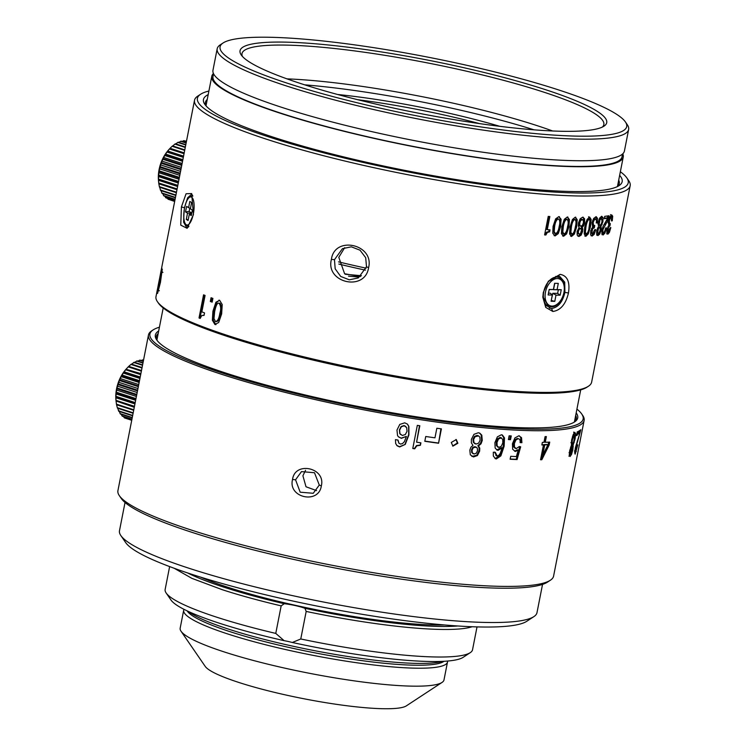 <?xml version="1.0" encoding="UTF-8"?>
<svg xmlns="http://www.w3.org/2000/svg" width="746" height="746" viewBox="0 0 746 746"><rect width="100%" height="100%" fill="white"/><g stroke="black" fill="none" stroke-linecap="round" stroke-linejoin="round"><path stroke-width="1.12" d="M338.525 261.865A170.191 24.534 11.1 0 0 366.165 268.178M338.833 264.065A167.719 24.18 11.1 0 0 365.456 270.155M361.437 275.722L345.23 274.239M187.153 610.881L187.433 611.291A131.958 19.023 11.1 0 0 230.225 631.731A131.958 19.023 11.1 0 0 358.77 660.201A131.958 19.023 11.1 0 0 443.646 661.553L444.056 661.282M188.524 611.524A134.42 19.377 11.1 0 0 229.087 629.307A134.42 19.377 11.1 0 0 415.363 663.362A134.42 19.377 11.1 0 0 442.546 661.357M348.522 276.16L358.817 277.055M183.693 610.219L180.168 628.179A134.42 19.377 11.1 0 0 181.036 631.228L205.215 666.402A103.591 14.939 11.1 0 0 238.813 682.45A103.591 14.939 11.1 0 0 382.362 708.7A103.591 14.939 11.1 0 0 406.356 705.865L442.033 682.431A134.42 19.377 11.1 0 0 443.991 679.942L447.516 661.972A134.42 19.377 -168.9 0 1 414.422 668.155A134.42 19.377 -168.9 0 1 228.145 634.091A134.42 19.377 -168.9 0 1 183.693 610.219A134.42 19.377 -168.9 0 1 184.02 609.342M181.036 631.228A134.42 19.377 11.1 0 0 224.621 652.06A134.42 19.377 11.1 0 0 410.897 686.115A134.42 19.377 11.1 0 0 442.033 682.431M444.029 661.282A131.958 19.023 -168.9 0 1 413.079 665.171A131.958 19.023 -168.9 0 1 230.225 631.731A131.958 19.023 -168.9 0 1 187.181 610.89M447.544 661.04A134.42 19.377 -168.9 0 1 447.516 661.972M148.473 334.963L117.924 490.644A221.982 32.003 11.1 0 0 119.351 495.68L121.29 498.487A219.52 31.649 11.1 0 0 192.468 532.504A219.52 31.649 11.1 0 0 496.659 588.118A219.52 31.649 11.1 0 0 547.508 582.113L550.362 580.239A221.982 32.003 11.1 0 0 553.588 576.117L584.127 420.436A221.982 32.003 -168.9 0 1 529.483 430.638A221.982 32.003 -168.9 0 1 221.879 374.389A221.982 32.003 -168.9 0 1 148.473 334.963A221.982 32.003 -168.9 0 1 151.69 330.842L153.117 329.909A220.751 31.826 -168.9 0 1 159.42 327.205M119.351 495.68A221.982 32.003 11.1 0 0 191.33 530.07A221.982 32.003 11.1 0 0 498.943 586.309A221.982 32.003 11.1 0 0 550.362 580.239M576.928 409.116A220.751 31.826 -168.9 0 1 581.731 414.002A220.751 31.826 -168.9 0 1 528.811 429.146A220.751 31.826 -168.9 0 1 222.914 373.214A220.751 31.826 -168.9 0 1 153.117 329.909M158.18 333.499A213.971 30.847 11.1 0 0 156.334 336.511A213.971 30.847 11.1 0 0 157.266 340.661M573.833 422.385A213.971 30.847 11.1 0 0 576.266 418.898A213.971 30.847 11.1 0 0 575.688 415.41M158.684 330.954A215.202 31.024 11.1 0 0 156.744 339.952A215.202 31.024 11.1 0 0 226.523 373.298A215.202 31.024 11.1 0 0 436.168 419.709A215.202 31.024 11.1 0 0 574.588 421.928A215.202 31.024 11.1 0 0 576.192 412.864M581.731 414.002L582.701 415.41A221.982 32.003 -168.9 0 1 584.127 420.436M516.325 448.579L514.507 447.18L514.358 443.553L515.887 439.972L518.181 438.723C519.738 438.9 520.391 440.205 520.121 442.62A221.982 32.003 -168.9 0 0 521.911 442.686L521.529 437.632L518.815 435.795L514.908 437.93L512.437 443.767L512.67 449.306L515.43 451.489L518.237 450.099L516.381 456.58A221.982 32.003 11.1 0 1 510.712 456.319L510.133 459.247A221.982 32.003 -168.9 0 0 517.099 459.555L520.671 446.817L519.225 446.565L516.325 448.579L514.927 448.187M517.323 438.424L518.806 438.834L517.323 438.424L515.038 439.683L513.528 443.255L513.668 446.891L515.467 448.281M510.516 439.683A221.982 32.003 -168.9 0 1 508.38 439.553L509.117 435.804A221.982 32.003 -168.9 0 0 511.252 435.925L510.516 439.683L509.704 439.394A220.751 31.826 -168.9 0 1 508.427 439.319M497.162 456.011L495.353 452.365A221.982 32.003 -168.9 0 1 493.311 452.207L493.339 456.002L495.419 458.715L496.379 458.921L500.883 455.862L504.147 446.173L504.492 437.893L502.338 434.983L501.377 434.778L497.368 436.848L494.887 442.686L495.148 448.001L497.116 450.108L498.086 450.323L502.114 447.898L500.296 453.279L498.776 455.349L497.162 456.011L495.894 455.61M470.306 454.827L473.542 456.925L477.44 455.545L479.65 451.144L479.762 448.169L478.522 445.931L481.011 443.805L482.27 440.457L481.795 435.132L479.734 433.118L478.289 432.764L473.952 434.34L471.388 439.357L471.36 442.854L472.964 445.371L470.894 447.236L469.821 450.146L470.306 454.827M425.742 436.503A221.982 32.003 11.1 0 0 434.965 437.818L436.839 428.241A221.982 32.003 -168.9 0 0 441.399 428.866L438.573 443.245A221.982 32.003 -168.9 0 1 424.8 441.287L425.742 436.503M416.594 442.182L419.821 425.752A221.982 32.003 -168.9 0 1 417.322 425.36L412.78 448.495A221.982 32.003 -168.9 0 0 414.729 448.803L416.781 445.819L420.418 445.297L420.903 442.835A221.982 32.003 -168.9 0 1 416.594 442.182L419.485 425.696M405.264 444.411L408.92 434.918L408.883 426.46L407.456 424.11L404.733 422.833L399.772 424.427L396.956 430.078L397.553 435.571L398.401 436.792L401.376 438.34L406.402 436.41L404.369 441.679L402.523 443.6L400.518 444.056L398.989 443.292L398.028 440.075A221.982 32.003 -168.9 0 1 395.455 439.636L395.678 443.534L397.161 445.819L399.67 446.938L405.264 444.411L399.446 446.723L396.695 445.362M321.34 485.879C325.974 467.733 294.922 460.841 292.544 479.482C287.695 497.741 318.747 504.632 321.34 485.879L319.288 485.059L313.245 493.283L300.19 492.192L295.556 479.781L301.487 471.612L314.495 472.731L319.288 485.059M451.293 442.443L452.897 446.145L457.876 443.255L456.282 439.562L451.293 442.443M571.604 440.065L571.399 445.521L569.683 450.743L569.263 455.144L570.103 456.496L571.548 454.379L572.835 449.689L573.18 444.924L575.091 438.9L575.66 433.883L574.84 432.335L573.152 434.731L571.604 440.065M577.152 435.338A221.982 32.003 -168.9 0 1 576.518 435.627L577.255 431.878A221.982 32.003 -168.9 0 0 577.889 431.58L577.152 435.338L576.593 435.207M577.814 444.858A221.982 32.003 -168.9 0 1 577.432 445.166L575.707 451.246L575.875 447.535L580.845 429.715A221.982 32.003 11.1 0 1 578.644 431.188L578.075 434.116A221.982 32.003 -168.9 0 0 579.866 432.969L575.362 447.88L574.69 452.803L575.138 454.174L577.814 444.858M575.707 451.246L574.942 450.276M541.829 459.723A221.982 32.003 -168.9 0 1 540.542 459.76L543.452 444.933A221.982 32.003 -168.9 0 1 541.857 444.97L542.361 442.369A221.982 32.003 -168.9 0 0 543.955 442.331L545.084 436.624A221.982 32.003 -168.9 0 0 546.37 436.578L545.251 442.285A221.982 32.003 11.1 0 0 549.727 442.098L549.149 445.045L541.829 459.723L540.822 459.424A220.751 31.826 -168.9 0 1 540.608 459.433M305.534 470.306L302.913 475.789L306 486.765L316.565 490.616M573.683 432.065L574.429 435.244M573.18 444.924L572.014 444.653L572.098 446.546M572.518 443.618L572.014 444.653M569.366 453.307L570.531 453.577L568.937 456.226M573.609 435.962L573.031 435.021M573.282 434.974L574.448 435.244L573.282 434.974M570.932 442.462L571.464 443.329M569.067 452.533L569.515 453.298L569.067 452.533M571.333 446.919L570.895 446.257L571.333 446.919M572.63 443.6L572.089 442.742L572.368 439.842L574.271 435.263L574.774 436.233L573.581 442.238L572.63 443.6L571.296 443.338M572.499 447.199L570.681 453.568L570.485 450.267L571.24 447.647L572.061 446.528L572.499 447.199L570.998 446.276M570.681 453.568L569.375 452.608M575.129 451.162L574.7 452.514M579.866 432.969L578.672 432.717A220.751 31.826 11.1 0 1 578.29 432.988M579.381 430.768L578.961 432.773M549.149 445.045L548.123 444.756L540.822 459.424M543.452 444.933L542.454 444.635A220.751 31.826 -168.9 0 1 541.913 444.653M545.298 436.615L544.244 441.996L545.251 442.285M548.123 444.756L548.627 442.154M541.699 454.957L543.731 444.597A220.751 31.826 11.1 0 0 546.921 444.476L547.946 444.765L542.706 455.246L541.699 454.957M547.946 444.765A221.982 32.003 -168.9 0 1 544.739 444.886L542.706 455.246M544.739 444.886L543.731 444.597M517.099 459.555L516.232 459.266L519.803 446.518M510.18 459.004A220.751 31.826 11.1 0 0 516.232 459.266M518.237 450.099L517.37 449.81L514.581 451.199M519.319 435.85L520.661 437.342L521.025 442.387A220.751 31.826 -168.9 0 1 520.148 442.359M521.911 442.686L521.025 442.387M510.395 435.878L509.704 439.394M501.946 434.862L503.709 437.604L503.363 445.884L500.109 455.573L495.055 458.548M500.883 455.862L500.109 455.573M494.607 452.076L496.407 455.722M502.114 447.898L501.34 447.609L496.752 449.941M500.128 437.426L502.72 439.273L502.813 442.854L501.349 446.22L498.925 447.413L497.144 445.921L497.004 442.471L498.514 438.946L501.471 437.837L500.128 437.426L497.768 438.667L496.267 442.182L496.398 445.642L498.169 447.124M498.925 447.413L497.619 447.003M478.522 445.931L477.878 445.651L479.109 447.889L478.997 450.864L476.787 455.265L471.854 456.421M479.398 432.997L481.142 434.853L481.618 440.177L480.359 443.525L477.878 445.651M474.885 446.677L477.281 448.029L477.543 450.64L476.293 453.214L474.13 453.997L472.33 452.813L472.097 450.118L473.356 447.656L476.284 447.152L474.885 446.677L472.74 447.386L471.481 449.847L471.714 452.542L473.505 453.717M478.624 435.916L479.855 437.156L480.116 440.215L478.624 443.152L476.069 444.029L473.962 442.676L473.617 439.59L475.071 436.671L478.624 435.916L477.086 435.412L474.465 436.401L473.001 439.319L473.346 442.406L475.435 443.749M474.13 453.997L472.74 453.531M476.069 444.029L474.559 443.525M440.933 428.81L438.573 443.245M424.838 441.11A220.751 31.826 11.1 0 0 438.154 442.993M420.539 442.788L420.418 445.297M420.091 445.054L416.473 445.576L414.431 448.57A220.751 31.826 -168.9 0 1 412.818 448.318M407.325 423.998L408.64 426.236L408.659 434.694L405.013 444.187M397.823 440.037L398.886 443.18M406.402 436.41L401.161 438.126L398.308 436.69M405.852 426.488L404.043 425.556L401.134 426.516L399.408 429.92L399.753 433.491L400.471 434.48M405.32 434.573L402.299 435.468L399.959 433.706L399.604 430.144L401.339 426.731L404.267 425.78L406.691 427.635L407.008 431.319L405.32 434.573M456.011 439.441L457.354 442.993L452.654 446.005M143.53 360.15L142.924 359.945A30.828 19.564 108 0 0 142.691 359.945A30.828 19.564 108 0 0 142.467 359.936L143.502 360.281M131.753 420.166L124.246 417.732A30.828 19.564 108 0 0 124.638 417.974L131.734 420.278M124.246 417.732L123.668 416.678M131.958 419.14L122.046 415.932A30.828 19.564 108 0 0 122.391 416.259L131.911 419.355M122.046 415.932L121.328 414.328M132.266 417.555L120.134 413.62A30.828 19.564 108 0 0 120.423 414.039L132.21 417.853M120.134 413.62L119.108 410.72M132.676 415.438L118.539 410.85A30.828 19.564 108 0 0 118.782 411.335L132.601 415.82M118.539 410.85L117.756 407.95M133.189 412.827L117.308 407.67A30.828 19.564 108 0 0 117.486 408.221L133.105 413.284M117.308 407.67L116.572 404.752L133.693 410.3L116.74 404.817M133.795 409.778L116.46 404.145A30.828 19.564 108 0 0 116.572 404.752M116.46 404.145L116.05 400.994L134.355 406.924M134.28 407.288L116.05 400.994A30.828 19.564 108 0 1 116.003 400.35L115.928 397.012L135.082 403.222M135.203 402.588L115.947 396.34A30.828 19.564 108 0 0 115.928 397.012M115.947 396.34L116.217 392.89L135.856 399.269M135.986 398.597L116.301 392.209A30.828 19.564 108 0 0 116.217 392.89M116.301 392.209L116.908 388.722L136.667 395.128M136.798 394.438L117.057 388.032A30.828 19.564 108 0 0 116.908 388.722M117.057 388.032L117.98 384.563L137.497 390.895M137.637 390.195L118.194 383.892A30.828 19.564 108 0 0 117.98 384.563M118.194 383.892L119.425 380.516L138.327 386.652M138.467 385.952L119.696 379.863A30.828 19.564 108 0 0 119.425 380.516M119.696 379.863L121.206 376.646L139.148 382.474M139.278 381.793L121.533 376.04A30.828 19.564 108 0 0 121.206 376.646M121.533 376.04L123.295 373.037L139.94 378.446M140.061 377.802L123.659 372.478A30.828 19.564 108 0 0 123.295 373.037M123.659 372.478L125.636 369.755L140.686 374.641M140.798 374.044L126.046 369.251A30.828 19.564 108 0 0 125.636 369.755M140.882 373.615L126.046 369.251L128.209 366.873L141.376 371.144M141.479 370.594L128.648 366.435A30.828 19.564 108 0 0 128.209 366.873M128.648 366.435L130.942 364.43L141.982 368.011M142.076 367.536L131.399 364.076A30.828 19.564 108 0 0 130.942 364.43M131.482 364.393L133.786 362.481L142.514 365.307M142.598 364.915L134.261 362.211A30.828 19.564 108 0 0 133.786 362.481M134.196 362.845L136.695 361.064L142.952 363.097M143.008 362.78L137.18 360.887A30.828 19.564 108 0 0 136.695 361.064M138.019 361.157L139.605 360.215L143.279 361.409M143.325 361.185L140.08 360.131A30.828 19.564 108 0 0 139.605 360.215M141.283 360.514L142.467 359.936M126.298 368.944L125.943 369.335A28.367 17.997 108 0 0 115.956 400.126L116.059 401.161M134.466 406.337L116.003 400.35M134.942 403.922L115.826 397.721M135.651 400.294L115.928 393.897M136.406 396.471L116.423 389.99M137.18 392.517L117.281 386.064M137.963 388.526L118.502 382.213M138.737 384.563L120.05 378.492M139.493 380.702L121.887 374.996M140.22 377.028L124.004 371.769M141.498 370.52L128.844 366.417M188.607 207.658L186.612 206.381L185.53 211.901L187.516 213.169L186.304 219.399L188.067 220.527L189.288 214.307L191.284 215.585L192.365 210.064L190.37 208.787L191.591 202.567L189.82 201.429L188.607 207.658L190.426 208.498M189.792 208.209L189.158 211.426L185.53 211.901M189.288 214.307L191.629 213.832M186.304 219.399L188.225 219.744M187.516 213.169L191.461 212.899L191.265 213.906M189.158 211.426L191.461 212.899M553.383 289.532L549.215 289.429L548.133 294.95L552.301 295.043L551.08 301.272L554.782 301.356L555.994 295.136L560.171 295.23L561.253 289.709L557.085 289.616L558.297 283.396L554.604 283.303L553.383 289.532L549.187 289.579M557.085 289.616L553.523 289.681L554.772 283.312M560.171 295.23L557.635 293.383L558.344 289.793L553.523 289.681M558.344 289.793L561.253 289.709M555.994 295.136L552.823 293.271L557.635 293.383M551.238 300.452L552.823 293.271M551.415 300.461L554.782 301.356M552.301 295.043L550.417 293.215L548.478 293.169M185.474 141.134L186.565 140.78M174.667 201.457L170.452 200.003M174.695 201.308L167.981 199.135A30.828 19.564 108 0 0 168.391 199.341L174.676 201.373M167.981 199.135L167.524 198.38M174.834 200.581L165.659 197.606A30.828 19.564 108 0 0 166.022 197.895L174.806 200.739M165.659 197.606L164.997 196.263M175.086 199.275L163.588 195.545A30.828 19.564 108 0 0 163.915 195.918L175.04 199.527M163.588 195.545L162.852 193.69M175.459 197.42L161.835 193A30.828 19.564 108 0 0 162.106 193.447L175.385 197.755M161.835 193L160.931 190.09M175.916 195.042L160.418 190.016A30.828 19.564 108 0 0 160.632 190.538L175.842 195.471M160.418 190.016L159.747 187.134M176.476 192.207L159.374 186.659A30.828 19.564 108 0 0 159.523 187.237L176.382 192.701M159.374 186.659L158.805 183.609L177.007 189.512M177.119 188.952L158.721 182.984A30.828 19.564 108 0 0 158.805 183.609M158.721 182.984L158.478 179.73L177.697 185.968M177.818 185.353L158.469 179.068A30.828 19.564 108 0 0 158.478 179.73M158.469 179.068L158.562 175.674L178.453 182.127M178.583 181.474L158.618 174.993A30.828 19.564 108 0 0 158.562 175.674M158.618 174.993L159.057 171.515L179.254 178.07M179.385 177.38L159.168 170.825A30.828 19.564 108 0 0 159.057 171.515M159.168 170.825L159.933 167.337L180.075 173.874M180.215 173.175L160.12 166.656A30.828 19.564 108 0 0 159.933 167.337M160.12 166.656L161.201 163.234L180.905 169.622M181.045 168.922L161.444 162.563A30.828 19.564 108 0 0 161.201 163.234M161.444 162.563L162.814 159.262L181.735 165.398M181.875 164.717L163.113 158.628A30.828 19.564 108 0 0 162.814 159.262M163.113 158.628L164.754 155.513L182.546 161.285M182.677 160.623L165.099 154.926A30.828 19.564 108 0 0 164.754 155.513M165.099 154.926L166.973 152.063L183.311 157.359M183.432 156.735L167.365 151.522A30.828 19.564 108 0 0 166.973 152.063M167.365 151.522L169.445 148.967L184.029 153.704M184.141 153.126L169.864 148.501A30.828 19.564 108 0 0 169.51 148.892A30.828 19.564 108 0 0 169.445 148.967M169.864 148.501L172.102 146.291L184.682 150.375M184.784 149.871L172.55 145.899A30.828 19.564 108 0 0 172.102 146.291M172.69 146.048L174.9 144.099L185.26 147.456M185.344 147.018L175.366 143.782A30.828 19.564 108 0 0 174.9 144.099M175.375 144.258L177.781 142.411L185.745 144.994M185.81 144.631L178.257 142.188A30.828 19.564 108 0 0 177.781 142.411M178.956 142.411L180.7 141.274L186.127 143.036M186.174 142.766L181.175 141.143A30.828 19.564 108 0 0 180.7 141.274M182.192 141.47L183.591 140.714L186.397 141.619M186.435 141.442L184.057 140.677A30.828 19.564 108 0 0 183.591 140.714M169.51 148.892L168.484 150.039A28.367 17.997 108 0 0 158.497 180.84L158.6 181.903M176.97 189.698L158.917 183.842M177.595 186.5L158.45 180.29M178.285 182.994L158.376 176.532M179.021 179.254L158.674 172.662M179.786 175.357L159.355 168.736M180.56 171.375L160.39 164.829M181.343 167.384L161.779 161.033M182.117 163.467L163.477 157.425M182.854 159.691L165.453 154.049M183.553 156.138L167.682 150.99M184.197 152.874L170.116 148.314M125.03 502.478L119.481 530.742A212.731 30.67 11.1 0 0 120.852 535.563L125.692 542.603A206.567 29.784 11.1 0 0 192.673 574.607A206.567 29.784 11.1 0 0 478.913 626.948A206.567 29.784 11.1 0 0 526.769 621.287L533.903 616.606A212.731 30.67 11.1 0 0 536.989 612.653L542.538 584.388M120.852 535.563A212.731 30.67 11.1 0 0 189.829 568.527A212.731 30.67 11.1 0 0 484.63 622.425A212.731 30.67 11.1 0 0 533.903 616.606M169.631 566.587L165.146 589.452A156.623 22.585 11.1 0 0 166.153 592.995L170.993 600.036A150.459 21.69 11.1 0 0 219.781 623.348A150.459 21.69 11.1 0 0 284.105 640.665A16.645 2.397 -168.9 0 1 288.32 641.523A16.645 2.397 -168.9 0 1 292.311 642.492L300.769 638.977L306.177 611.431L304.937 608.316A16.645 2.397 11.1 0 0 295.36 605.593A16.645 2.397 11.1 0 0 284.245 603.71A154.152 22.221 -168.9 0 1 224.425 587.363A154.152 22.221 -168.9 0 1 187.694 572.975M166.153 592.995A156.623 22.585 11.1 0 0 216.946 617.268A156.623 22.585 11.1 0 0 275.768 633.41L284.105 640.665M284.245 603.71L281.167 605.873C259.17 600.679 239.569 595.299 222.345 589.722L191.843 578.337L174.21 568.284M292.311 642.492A150.459 21.69 11.1 0 0 463.126 657.347L470.26 652.657A156.623 22.585 11.1 0 0 472.535 649.757L477.02 626.892M275.768 633.41L281.167 605.873M457.885 625.978A154.152 22.221 -168.9 0 1 304.937 608.316M200.543 577.115A147.988 21.336 11.1 0 0 433.51 624.952A147.988 21.336 11.1 0 0 444.42 624.962M472.143 626.733A156.623 22.585 -168.9 0 1 306.177 611.431M300.769 638.977A156.623 22.585 11.1 0 0 470.26 652.657M575.698 136.108A207.183 29.868 -168.9 0 1 288.599 83.617A207.183 29.868 -168.9 0 1 223.091 42.97A207.183 29.868 -168.9 0 1 271.087 37.3A207.183 29.868 -168.9 0 1 484.135 69.322A207.183 29.868 -168.9 0 1 625.372 121.896A207.183 29.868 -168.9 0 1 575.698 136.108M625.372 121.896L627.302 124.713A209.654 30.232 -168.9 0 1 628.645 129.459A209.654 30.232 -168.9 0 1 577.04 139.092A209.654 30.232 -168.9 0 1 286.52 85.977A209.654 30.232 -168.9 0 1 217.189 48.732A209.654 30.232 -168.9 0 1 220.238 44.844L223.091 42.97M622.779 153.807A209.654 30.232 -168.9 0 1 623.246 157.005A209.654 30.232 -168.9 0 1 571.641 166.628A209.654 30.232 -168.9 0 1 341.873 130.755A209.654 30.232 -168.9 0 1 211.789 76.278A209.654 30.232 -168.9 0 1 213.431 73.49M213.542 73.742L213.002 76.521A208.414 30.045 11.1 0 0 342.311 130.671A208.414 30.045 11.1 0 0 570.727 166.339A208.414 30.045 11.1 0 0 622.033 156.763L622.584 153.993M217.189 48.732L212.964 70.292A209.654 30.232 11.1 0 0 343.048 124.769A209.654 30.232 11.1 0 0 572.816 160.642A209.654 30.232 11.1 0 0 624.421 151.018L628.645 129.459M544.944 89.492A186.836 26.94 11.1 0 0 338.348 46.066A186.836 26.94 11.1 0 0 241.247 54.971A186.836 26.94 11.1 0 0 301.832 83.916A186.836 26.94 11.1 0 0 483.846 124.218A186.836 26.94 11.1 0 0 604.018 126.139A186.836 26.94 11.1 0 0 544.944 89.492M602.404 127.044A184.365 26.586 11.1 0 0 603.84 124.591A184.365 26.586 11.1 0 0 542.874 91.851A184.365 26.586 11.1 0 0 350.937 50.439A184.365 26.586 11.1 0 0 242.002 53.6A184.365 26.586 11.1 0 0 242.403 56.416M286.977 78.862A184.365 26.586 -168.9 0 1 536.29 125.375A184.365 26.586 -168.9 0 1 552.665 130.988M304.657 84.83A190.538 27.471 -168.9 0 1 534.033 129.832M499.82 126.316A152.921 22.044 11.1 0 0 337.658 94.5M479.538 123.603A150.459 21.69 11.1 0 0 357.465 99.656M157.369 289.597L155.989 296.647A221.982 32.003 11.1 0 0 157.415 301.673L158.385 303.081A220.751 31.826 11.1 0 0 308.863 359.096A220.751 31.826 11.1 0 0 535.861 393.217A220.751 31.826 11.1 0 0 586.999 387.174L588.426 386.241A221.982 32.003 11.1 0 0 591.643 382.12L630.174 185.726A221.982 32.003 -168.9 0 1 575.539 195.918A221.982 32.003 -168.9 0 1 332.25 157.928A221.982 32.003 -168.9 0 1 194.519 100.253A221.982 32.003 -168.9 0 1 197.737 96.131L200.599 94.257A219.52 31.649 -168.9 0 1 208.899 91.021M157.415 301.673A221.982 32.003 11.1 0 0 308.741 358.005A221.982 32.003 11.1 0 0 537.008 392.312A221.982 32.003 11.1 0 0 588.426 386.241M360.402 276.579L344.605 273.745L338.796 257.323L344.699 247.653M548.096 281.615L557.859 276.16L559.808 276.486L564.722 282.184L564.909 292.376C562.605 302.139 558.139 307.511 551.518 308.499L549.532 308.154L542.846 296.6M560.143 274.36L548.459 281.139L543.302 292.432L542.836 297.206L545.727 307.389L552.861 311.483C560.582 310.364 565.776 304.2 568.461 293.01C570.14 281.885 567.37 275.675 560.143 274.36L557.859 276.16M162.32 269.269L159.56 280.729L157.574 293.43L160.446 282.408L162.264 269.203M161.071 271.954L161.807 268.196A221.982 32.003 -168.9 0 1 161.779 267.767L161.043 271.516A221.982 32.003 -168.9 0 0 161.071 271.954M157.331 289.924L158.833 282.268A221.982 32.003 -168.9 0 1 158.879 281.895L157.9 286.996M160.8 272.206L161.285 269.632A221.982 32.003 -168.9 0 0 161.257 269.772L160.521 273.614M161.285 269.632A221.982 32.003 -168.9 0 1 161.416 269.12M194.519 100.253L161.863 266.704A221.982 32.003 11.1 0 0 161.789 267.245L158.096 285.988M216.014 324.585L214.885 324.463L218.671 322.524L221.655 313.917L222.224 304.545L219.622 300.302L215.92 302.233L212.918 311.241L212.368 320.202L214.885 324.463L215.575 324.603M219.622 300.302L218.932 300.153M212.162 302.158A221.982 32.003 -168.9 0 1 210.325 301.477L211.062 297.729A221.982 32.003 -168.9 0 0 212.899 298.409L212.162 302.158M201.858 311.875L205.085 295.435A221.982 32.003 -168.9 0 1 203.555 294.829L199.023 317.964A221.982 32.003 -168.9 0 0 200.208 318.439L201.709 315.577L204.078 315.371L204.553 312.919A221.982 32.003 -168.9 0 1 201.858 311.875M368.599 267.637C374.501 244.231 334.553 235.251 331.41 259.356C325.153 282.958 365.102 291.938 368.599 267.637L366.5 266.798L358.332 277.922L349.305 279.815L340.68 276.43L335.178 268.812L334.469 259.673L342.451 248.66L351.338 246.823L360.02 250.19L365.699 257.706L366.5 266.798M193.456 214.615L191.666 193.559L186.071 193.755L181.418 206.922L180.756 225.124L187.134 228.323L193.456 214.615M566.578 233.918L568.928 226.719L569.422 219.529L567.352 216.965L564.293 219.305L561.822 226.812L561.449 233.684L563.566 236.286L566.578 233.918L565.682 233.629L562.624 235.997M567.883 217.049L567.352 216.965M558.25 233.629L560.666 226.448L561.095 219.24L558.847 216.61L555.611 218.904L553.075 226.392L552.767 233.293L555.061 235.941L558.25 233.629L557.393 233.33L554.073 235.643M559.444 216.722L558.847 216.61M547.284 232.5L549.653 231.801L550.035 229.833A221.982 32.003 -168.9 0 1 547.275 229.665L549.849 216.517A221.982 32.003 -168.9 0 1 548.235 216.405L544.599 234.915A221.982 32.003 -168.9 0 0 545.867 234.999L547.284 232.5L546.492 232.211L545.074 234.71L545.867 234.999M620.355 171.748A219.52 31.649 -168.9 0 1 626.817 177.874L628.747 180.691A221.982 32.003 -168.9 0 1 630.174 185.726M611.599 220.648L612.261 220.816L612.708 216.209L611.673 214.867L609.902 216.778L608.531 221.058L608.727 225.348L607.095 229.47L606.852 233.069L607.841 234.207L609.407 232.398L610.815 227.586A221.982 32.003 -168.9 0 1 610.088 227.744L608.316 231.866L607.776 231.195L608.652 226.877L609.883 225.973L610.34 223.632L609.482 223.502L609.333 220.872L610.135 218.382L611.375 217.226L609.771 217.049M610.032 216.937L611.17 217.217L611.543 220.975A221.982 32.003 -168.9 0 0 612.261 220.816M610.34 223.632L609.212 223.352M608.316 231.866L606.862 230.971M606.489 227.838A221.982 32.003 -168.9 0 1 605.668 227.968L604.661 231.409L603.542 232.659L602.852 231.866L602.982 229.535L607.608 220.76L609.016 215.743A221.982 32.003 11.1 0 1 604.726 216.349L604.26 218.69A221.982 32.003 -168.9 0 0 607.673 218.224L603.188 226.094L602.087 229.693L601.873 233.703L603.094 234.999L604.941 233.06L606.489 227.838M603.542 232.659L601.761 231.577M601.267 228.062L600.894 226.467L602.908 221.767L603.094 217.692L601.724 216.275L599.691 218.019L598.189 222.224L598.488 226.7L596.744 230.794L596.641 234.365L597.938 235.605L599.737 234.067L601.006 230.374L601.267 228.062L600.176 228.164M596.306 222.625L597.257 222.886L597.509 218.224L595.951 216.732L593.639 218.485L592.072 222.7L592.66 227.11L590.711 231.139L590.645 234.785L592.1 236.062L594.161 234.403L595.756 229.637A221.982 32.003 -168.9 0 1 594.739 229.712L592.576 233.722L591.783 232.976L592.669 228.658L594.31 227.884L594.776 225.544L593.564 225.301L593.154 222.597L594.068 220.145L595.728 219.1L594.375 218.783L592.576 220.76M594.375 218.783L595.42 219.072C596.436 219.165 596.707 220.462 596.25 222.961A221.982 32.003 -168.9 0 0 597.257 222.886M594.776 225.544L593.732 225.245M592.576 233.722L590.748 232.687L591.541 233.433L590.748 232.687L590.785 230.579M596.446 216.778L595.951 216.732M588.314 233.834L590.478 226.588L591.158 219.445L589.592 217.03L587.037 219.52L584.761 227.082L584.202 233.908L585.806 236.361L588.314 233.834L587.298 233.545L584.799 236.062M582.822 229.115L582.234 227.465L583.726 225.59L584.594 222.858L584.575 218.727L582.71 217.161L580.174 218.764L578.486 222.914L578.318 225.656L579.12 227.493L577.106 231.493L577.171 235.121L578.924 236.491L581.171 235.093L582.617 231.456L582.822 229.115L581.843 228.817L580.192 234.794L577.926 236.202M583.288 217.245L582.71 217.161M574.364 234.048L576.649 226.84L577.208 219.66L575.306 217.142L572.415 219.538L570.019 227.064L569.58 233.918L571.52 236.473L574.364 234.048L573.422 233.759L570.587 236.174M575.781 217.217L575.306 217.142M626.817 177.874A219.52 31.649 -168.9 0 1 574.196 192.934A219.52 31.649 -168.9 0 1 319.185 151.652A219.52 31.649 -168.9 0 1 200.599 94.257M208.19 94.63A213.347 30.763 11.1 0 0 204.833 104.356A213.347 30.763 11.1 0 0 274.015 137.413A213.347 30.763 11.1 0 0 481.86 183.432A213.347 30.763 11.1 0 0 619.077 185.623A213.347 30.763 11.1 0 0 619.646 175.357M207.248 99.404A210.885 30.409 11.1 0 0 205.411 102.388A210.885 30.409 11.1 0 0 205.961 105.792M617.492 186.528A210.885 30.409 11.1 0 0 619.283 183.591A210.885 30.409 11.1 0 0 618.704 180.131M608.065 222.336L608.363 223.222M609.184 223.483L608.755 225.693L609.883 225.973M606.647 230.915L607.188 231.577L606.647 230.915M608.4 231.838L606.712 233.927M610.545 214.587L611.571 215.93L611.571 217.338M603.999 232.416L601.994 234.71M604.344 218.252A220.751 31.826 11.1 0 0 606.563 217.935L607.673 218.224M607.794 215.93L607.263 218.112M605.538 222.429L603.607 225.255M601.043 224.229L599.812 226.178L600.894 226.467M599.812 226.178L600.185 227.772M599.131 232.799L596.856 235.316M601.528 216.312L601.994 221.842L601.136 224.304L599.952 225.292L598.628 224.984M597.966 223.763L598.879 225.003M601.024 219.212L600.194 218.326L598.963 219.408M600.455 218.345L601.528 218.634L600.455 218.345M596.558 231.959L597.322 232.976L596.613 232.276L597.686 232.566L598.497 228.435L599.504 227.633L600.204 228.248L600.129 230.244L599.402 232.398L598.395 233.265L597.686 232.566L598.395 233.265M600.204 228.248L598.432 227.344L599.122 227.959L598.432 227.344L597.434 228.145M599.952 225.292L599.113 224.499L600.026 219.697L601.267 218.615L602.106 219.501M593.154 222.597L592.147 222.317L592.529 225.012M593.704 225.385L593.266 227.586L594.31 227.884M593.266 227.586L591.457 228.649M593.909 232.407L593.107 234.104L591.056 235.773M595.867 216.741L596.455 220.975M588.585 216.732L590.133 219.156L588.892 228.835M588.118 231.54L587.298 233.545M584.36 231.922L585.06 233.694L586.263 234.011L585.358 232.22L585.936 226.998C586.636 222.7 587.699 220.154 589.135 219.371L588.128 219.072C586.701 219.865 585.638 222.401 584.939 226.709L584.36 231.922L585.358 232.22M588.128 219.072L589.135 219.371C590.263 220.396 590.338 222.821 589.377 226.616C588.706 230.812 587.662 233.284 586.263 234.011M582.766 217.161L583.596 218.438L583.605 222.569L582.747 225.292L581.255 227.166L582.234 227.465M581.255 227.166L581.843 228.817M581.283 219.212L583.391 220.48L583.4 222.858L582.421 225.283L580.938 226.178L579.81 225.301L579.754 222.914L580.714 220.499L582.626 219.557L581.283 219.212L579.754 220.201L578.793 222.616L578.849 225.003L579.968 225.879M581.442 229.209L580.491 228.518L581.442 229.209L581.46 231.232L580.64 233.358L579.39 234.151L578.42 233.377L578.411 231.288L579.241 229.255L580.491 228.518L579.521 228.229L580.463 228.919L579.521 228.229L578.281 228.957L577.451 233.088L578.42 233.862M580.938 226.178L579.623 225.833M579.39 234.151L578.113 233.815M575.278 217.142L576.266 219.371L575.707 226.542L573.422 233.759M569.953 231.987L570.802 233.796L571.977 234.132L570.867 232.276L571.38 227.036C572.051 222.718 573.208 220.201 574.849 219.483L573.926 219.193C572.285 219.911 571.128 222.429 570.457 226.737L569.953 231.987L570.867 232.276M573.926 219.193L574.849 219.483C576.192 220.583 576.369 223.026 575.362 226.812C574.718 231.018 573.581 233.461 571.977 234.132M158.152 290.511L161.742 272.197L158.152 290.511L159.392 290.763M162.917 272.383L162.171 272.281M215.771 324.51L213.272 320.258L213.832 311.296L216.825 302.279L219.389 300.228M215.454 321.535L216.349 321.582C218.419 321.442 219.883 318.691 220.741 313.329C222.038 309.17 221.767 305.823 219.939 303.277L219.044 303.23C220.891 305.776 221.161 309.124 219.865 313.283C219.007 318.645 217.534 321.395 215.454 321.535L213.999 318.561L214.624 311.791C215.911 305.384 217.384 302.531 219.044 303.23L219.939 303.277M212.209 301.897A220.751 31.826 -168.9 0 1 211.267 301.543L210.325 301.477M211.267 301.543L211.948 298.055M200.301 318.169A220.751 31.826 -168.9 0 1 200.003 318.048L199.023 317.964M200.003 318.048L204.479 295.192M188.29 227.11L186.631 227.465L183.609 222.149L184.076 210.409M184.719 206.912L187.638 197.783L191.302 194.501L192.468 195.079M567.408 216.965L568.527 219.24L568.032 226.43L565.682 233.629M561.934 231.773L562.857 233.61L564.023 233.946L562.81 232.062L563.286 226.812C563.948 222.485 565.151 219.986 566.895 219.305L566.009 219.007C564.274 219.688 563.071 222.196 562.409 226.523L561.934 231.773L562.81 232.062M566.009 219.007L566.895 219.305C568.349 220.434 568.564 222.895 567.547 226.672C566.913 230.887 565.729 233.311 564.023 233.946M558.996 216.629L560.237 218.951L559.808 226.159L557.393 233.33M558.167 218.876L557.551 218.662C555.714 219.305 554.465 221.795 553.812 226.131L553.373 231.391L554.679 233.311M555.518 233.601L554.194 231.689L554.632 226.42C555.285 222.084 556.535 219.594 558.39 218.96C559.957 220.126 560.218 222.597 559.183 226.374C558.549 230.598 557.327 233.013 555.518 233.601L554.362 233.256M549.187 229.787L548.851 231.512L549.653 231.801M548.851 231.512L546.492 232.211M549.019 216.461L546.482 229.376L547.275 229.665M292.544 479.482L295.556 479.781M575.66 433.883L574.495 433.613M575.091 438.9L574.513 438.769M574.243 442.369L573.59 442.219M573.264 446.817L572.341 446.602M572.835 449.689L572.257 449.558M571.548 454.379L570.373 454.109M572.089 442.742L571.222 442.527M572.368 439.842L571.678 439.683M573.245 436.746L572.48 436.559M570.485 450.267L569.813 450.099M571.24 447.647L570.522 447.469M576.313 451.489L575.11 451.227M577.777 441.24L577.199 441.119M514.507 447.18L513.668 446.891M521.529 437.632L520.661 437.342M515.887 439.972L515.038 439.683M514.358 443.553L513.528 443.255M504.492 437.893L503.709 437.604M504.147 446.173L503.363 445.884M496.379 458.921L495.624 458.631M498.086 450.323L497.33 450.034M497.144 445.921L496.398 445.642M497.004 442.471L496.267 442.182M498.514 438.946L497.768 438.667M473.542 456.925L472.917 456.645M477.44 455.545L476.787 455.265M481.795 435.132L481.142 434.853M482.27 440.457L481.618 440.177M481.011 443.805L480.359 443.525M479.762 448.169L479.109 447.889M479.65 451.144L478.997 450.864M472.097 450.118L471.481 449.847M473.356 447.656L472.74 447.386M472.33 452.813L471.714 452.542M473.962 442.676L473.346 442.406M473.617 439.59L473.001 439.319M475.071 436.671L474.465 436.401M477.71 435.683L477.086 435.412M457.876 443.255L457.354 442.993M192.813 195.956L192.263 195.881A15.414 5.241 98.1 0 1 192.86 196.077M188.924 226.28A15.414 5.241 98.1 0 1 187.927 226.402L188.747 226.523M193.363 213.804A14.183 4.821 98.1 0 1 186.248 224.751A14.183 4.821 98.1 0 1 184.532 208.153A14.183 4.821 98.1 0 1 191.647 197.205A14.183 4.821 98.1 0 1 193.363 213.804M545.96 305.701L549.028 306.699A15.414 9.782 -72 0 1 543.759 291.807A15.414 9.782 -72 0 1 558.54 277.372L555.63 276.43M563.92 292.544A14.183 8.999 -72 0 1 551.993 306.102A14.183 8.999 -72 0 1 545.466 292.115A14.183 8.999 -72 0 1 557.393 278.556A14.183 8.999 -72 0 1 563.92 292.544M551.518 308.499L552.861 311.483M564.909 292.376L568.461 293.01M609.314 218.177L610.135 218.382M608.605 220.695L609.333 220.872M608.316 222.392L609.193 222.616M607.887 226.681L608.652 226.877M607.207 228.938L607.925 229.125M610.06 227.875L610.722 228.034M608.27 232.118L609.407 232.398M611.571 215.93L612.708 216.209M603.831 232.771L604.941 233.06M606.778 220.555L607.608 220.76M604.232 224.406L605.332 224.686M602.796 227.054L603.673 227.288M602.162 229.311L602.982 229.535M601.164 224.257L602.125 224.518M600.148 230.15L601.006 230.374M598.646 233.778L599.737 234.067M602.003 217.403L603.094 217.692M602.05 221.543L602.908 221.767M598.05 224.21L599.113 224.499M598.255 221.898L599.178 222.14M599.001 219.417L600.026 219.697M596.856 230.253L597.76 230.505M597.527 228.173L598.497 228.435M593.033 219.846L594.068 220.145M592.054 224.07L593.089 224.369M591.634 228.369L592.669 228.658M590.823 230.589L591.82 230.868M594.711 229.833L595.672 230.094M593.107 234.104L594.161 234.403M596.455 217.935L597.509 218.224M589.452 226.29L590.478 226.588M590.133 219.156L591.158 219.445M584.939 226.709L585.936 226.998M582.747 225.292L583.726 225.59M581.638 231.157L582.617 231.456M580.192 234.794L581.171 235.093M583.596 218.438L584.575 218.727M583.605 222.569L584.594 222.858M578.849 225.003L579.81 225.301M578.793 222.616L579.754 222.914M579.754 220.201L580.714 220.499M577.451 233.088L578.42 233.377M577.451 230.99L578.411 231.288M578.281 228.957L579.241 229.255M575.707 226.542L576.649 226.84M576.266 219.371L577.208 219.66M570.457 226.737L571.38 227.036M162.236 271.712L161.472 271.572M213.272 320.258L212.368 320.202M213.832 311.296L212.918 311.241M216.825 302.279L215.92 302.233M220.741 313.329L219.865 313.283M334.469 259.673L331.41 259.356M184.542 207.78L181.418 206.922M568.032 226.43L568.928 226.719M568.527 219.24L569.422 219.529M562.409 226.523L563.286 226.812M559.808 226.159L560.666 226.448M560.237 218.951L561.095 219.24M553.373 231.391L554.194 231.689M553.812 226.131L554.632 226.42M572.21 446.518L571.044 446.239M575.623 451.274L574.429 451.013M192.263 195.881L189.046 197.224C188.654 197.699 186.649 198.893 184.467 208.078C183.563 217.011 183.525 221.646 184.355 221.991L185.204 224.21L187.927 226.402M549.028 306.699C555.705 308.033 560.768 303.296 564.218 292.488C565.198 284.133 563.305 279.088 558.54 277.372M163.197 307.958L156.912 339.99M580.696 389.878L574.42 421.9M617.446 186.547L623.246 157.005M205.989 105.829L211.789 76.278M609.771 223.623L608.643 223.343M608.158 231.857L607.03 231.577M603.346 232.649L602.246 232.36M598.18 233.246L597.108 232.957M599.719 227.651L598.646 227.353M593.937 225.451L592.893 225.161M592.352 233.694L591.308 233.405M580.798 228.565L579.828 228.267M203.145 315.204L204.106 315.278"/></g></svg>
